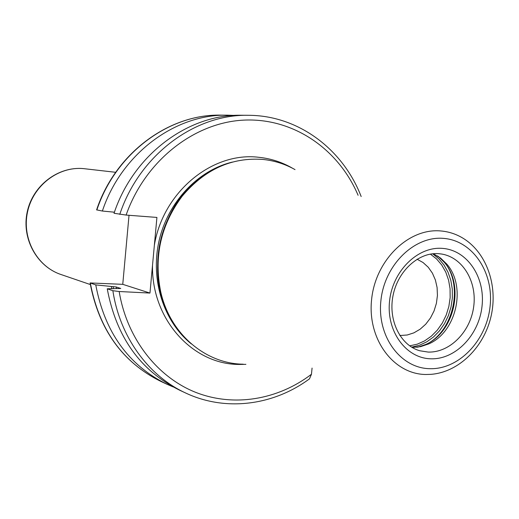<?xml version="1.0" encoding="UTF-8"?>
<svg xmlns="http://www.w3.org/2000/svg" width="519" height="519" viewBox="0 0 519 519"><rect width="100%" height="100%" fill="white"/><g stroke="black" fill="none" stroke-linecap="round" stroke-linejoin="round"><path stroke-width="0.78" d="M122.756 284.334L149.959 293.066L119.182 291.516L112.876 290.711L107.238 288.798L120.752 288.467L116.165 286.955L95.762 284.905L90.085 282.946L122.756 284.334L129.023 215.288M292.625 168.305C282.219 162.239 271.002 158.574 258.975 157.315C212.66 151.386 163.07 191.699 154.357 245.286L156.92 217.429L126.111 215.067L114.037 213.277C133.402 154.688 188.274 114.031 241.406 115.257L248.257 115.302C194.703 114.063 139.332 155.155 119.772 214.379M154.357 245.286L152.508 265.326C151.405 319.295 192.64 364.422 239.006 364.448L245.902 364.344M149.959 293.066L152.508 265.326M96.605 209.871L102.379 211.032L114.414 212.2M102.379 211.032C121.342 153.741 175.182 113.972 227.445 115.173L234.393 115.426M173.112 386.908L166.729 384.151C128.31 365.058 104.656 331.978 95.762 284.905M112.876 290.711C119.779 336.831 148.376 375.879 185.581 392.974C225.609 411.904 273.584 405.443 309.48 378.851L311.458 374.251L312.068 368.081M111.319 286.475L111.734 288.681M185.581 392.974L179.373 390.067C140.305 370.657 116.256 336.896 107.238 288.798M207.269 173.327C197.583 179.379 189.02 187.087 181.572 196.442L182.266 196.078C204.817 169.337 231.727 157.127 262.99 159.443C274.395 160.631 285.08 164.023 295.032 169.609M182.266 196.078C160.871 224.74 153.676 256.607 160.689 291.684C169.927 333.801 205.355 363.754 243.216 364.195M433.287 253.726L440.56 258.06L446.794 264.1C466.717 286.579 456.428 332.147 428.778 343.889L420.559 346.666L412.131 347.451M399.844 335.527L407.227 335.002L413.915 332.841L420.176 329.176L425.762 324.161L430.446 318.011L434.04 310.978L436.401 303.349L437.433 295.434L437.095 287.552L435.402 280.026L432.411 273.163L428.246 267.253L423.056 262.53L417.068 259.215M90.325 283.063C99.155 329.649 122.62 362.411 160.728 381.342C122.471 362.307 98.921 329.513 90.085 282.946M96.592 209.903C115.348 153.332 168.733 113.959 220.822 115.127C168.98 113.946 115.62 153.293 96.852 209.968M113.499 288.635L113.103 286.566M116.165 286.955L116.483 288.564M358.091 195.28C338.433 148.83 293.001 117.515 243.353 120.142C193.801 122.731 145.028 161.007 126.111 215.067M119.182 291.516C126.805 338.096 156.751 376.606 195.086 392.117C233.556 407.48 277.873 399.87 311.458 374.251M232.415 162.077C197.888 170.284 167.799 202.125 159.015 241.069C150.218 280.007 163.712 321.689 191.362 343.928M212.68 170.109C158.859 196.176 139.592 281.538 176.998 328.196M207.782 172.996C197.895 179.094 189.156 186.905 181.572 196.442C160.397 224.805 153.28 256.347 160.222 291.055C162.921 302.7 167.345 313.34 173.489 322.974M425.82 374.491L430.893 374.348C458.874 372.266 484.169 347.12 491.123 316.032C498.201 284.97 486.154 251.404 461.78 237.494C455.241 233.758 448.228 231.571 440.735 230.949C408.557 227.919 375.347 260.253 371.578 299.748C367.322 339.218 393.46 374.147 425.664 374.491M443.479 238.377C414.311 235.73 384.307 265.079 380.881 300.845C377.008 336.584 400.577 368.302 429.784 368.691C458.945 369.606 486.601 340.522 490.066 306.495C493.952 272.488 472.718 240.498 443.479 238.377M430.822 358.798C455.533 359.68 479.108 335.021 482.047 306.08C485.336 277.159 467.204 250.067 442.428 248.38C417.711 246.253 392.455 271.106 389.542 301.292C386.259 331.459 406.072 358.357 430.822 358.798M441.65 254.038L438.561 253.674C418.781 252.039 397.664 270.905 392.967 295.908C388.089 320.885 400.772 345.57 419.813 350.766L428.11 352.064C449.577 352.881 470.285 332.082 473.652 306.976C477.292 281.895 462.838 257.463 441.65 254.038L438.795 253.687M438.516 256.6L444.342 262.348C464.849 285.489 454.274 332.329 425.814 344.415L418.087 347.107M437.361 255.861C468.54 277.341 454.106 341.275 416.725 347.276M432.677 253.791L438.827 258.728L444.005 264.95L448.046 272.248L450.836 280.377L452.283 289.064L452.347 298.029L451.024 306.982L448.371 315.63L444.465 323.7L439.424 330.921L433.417 337.065L426.631 341.917L419.281 345.317L411.606 347.14M430.374 254.115L436.518 258.897L441.714 264.982L445.782 272.157L448.591 280.176L450.064 288.759L450.155 297.634L448.857 306.489L446.223 315.052L442.331 323.019L437.316 330.142L431.328 336.176L424.574 340.905L417.27 344.175L409.666 345.849M115.685 172.302L83.572 168.623C58.485 166.145 33.086 185.471 27.52 212.018C21.714 238.513 36.953 266.5 60.853 274.467L90.345 284.555M227.445 115.173L220.822 115.127M166.729 384.151L160.728 381.342M361.172 196.539C342.903 149.128 298.224 115.322 248.257 115.302M160.689 291.684L160.222 291.055C162.972 302.927 167.501 313.736 173.813 323.486M446.794 264.1L444.342 262.348L438.38 256.509M428.778 343.889L425.814 344.415M60.853 274.467C36.693 266.39 21.422 238.344 27.215 211.953C32.749 185.497 58.193 166.132 83.559 168.623L83.585 168.623M163.725 302.35L163.323 301.909M189.039 187.975L189.597 187.748"/></g></svg>
